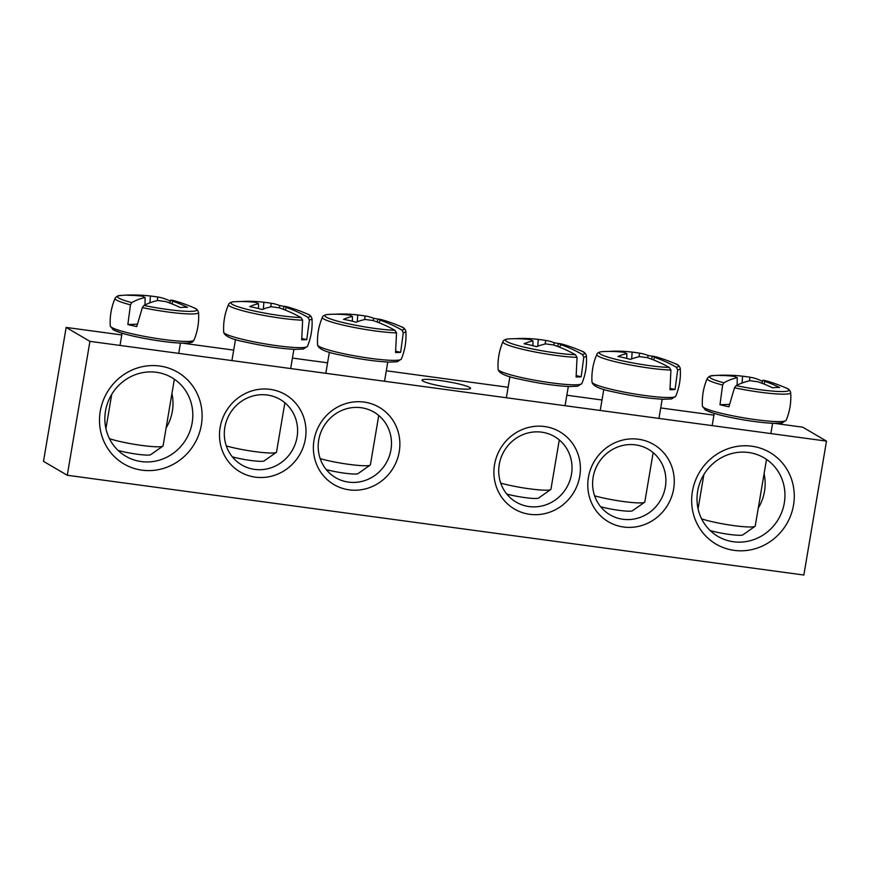 <?xml version="1.0" encoding="UTF-8"?>
<svg xmlns="http://www.w3.org/2000/svg" width="870" height="870" viewBox="0 0 870 870"><rect width="100%" height="100%" fill="white"/><g stroke="black" fill="none" stroke-linecap="round" stroke-linejoin="round"><path stroke-width="1.3" d="M224.851 427.311A37.965 36.192 -59.6 0 1 280.151 399.45A37.965 36.192 -59.6 0 1 297.062 437.099A37.965 36.192 -59.6 0 1 241.762 464.961A37.965 36.192 -59.6 0 1 224.851 427.311M220.132 427.474A44.794 42.706 120.4 0 0 277.617 474.15A44.794 42.706 120.4 0 0 290.471 398.123A44.794 42.706 120.4 0 0 220.132 427.474M232.692 457.272A37.965 36.192 120.4 0 0 235.672 457.707M826.5 441.112L89.925 341.355L67.273 475.27L803.847 575.026L826.5 441.112L802.727 427.181L774.626 423.375M314.016 440.198A44.794 42.706 120.4 0 0 371.49 486.863A44.794 42.706 120.4 0 0 384.355 410.836A44.794 42.706 120.4 0 0 314.016 440.198M579.757 476.184A44.794 42.706 120.4 0 0 522.283 429.519A44.794 42.706 120.4 0 0 509.418 505.546A44.794 42.706 120.4 0 0 579.757 476.184M793.516 505.133A53.157 50.667 120.4 0 0 725.319 449.757A53.157 50.667 120.4 0 0 710.061 539.965A53.157 50.667 120.4 0 0 793.516 505.133M201.361 424.941A53.157 50.667 120.4 0 0 133.164 369.565A53.157 50.667 120.4 0 0 117.907 459.773A53.157 50.667 120.4 0 0 201.361 424.941M673.641 488.896A44.794 42.706 120.4 0 0 616.156 442.232A44.794 42.706 120.4 0 0 603.301 518.259A44.794 42.706 120.4 0 0 673.641 488.896M67.273 475.27L43.5 461.339L66.153 327.424L121.778 334.95M182.482 343.171L233.704 350.11M292.429 358.07L327.588 362.823M386.302 370.783L508.113 387.28M566.838 395.23L601.996 399.993M660.721 407.943L713.922 415.153M318.724 440.024A37.965 36.192 -59.6 0 1 374.035 412.162A37.965 36.192 -59.6 0 1 390.945 449.812A37.965 36.192 -59.6 0 1 335.635 477.673A37.965 36.192 -59.6 0 1 318.724 440.024M326.565 469.996A37.965 36.192 120.4 0 0 329.545 470.42M665.354 486.972A37.965 36.192 -59.6 0 1 610.055 514.833A37.965 36.192 -59.6 0 1 593.144 477.195A37.965 36.192 -59.6 0 1 648.444 449.322A37.965 36.192 -59.6 0 1 665.354 486.972M600.985 507.156A37.965 36.192 120.4 0 0 603.965 507.58M422.918 381.093A24.621 2.751 -170.4 0 1 422.048 380.157A24.621 2.751 -170.4 0 1 446.788 381.549A24.621 2.751 -170.4 0 1 470.594 388.368A24.621 2.751 -170.4 0 1 449.333 387.541A24.621 2.751 -170.4 0 1 422.918 381.093M571.481 474.259A37.965 36.192 -59.6 0 1 516.171 502.12A37.965 36.192 -59.6 0 1 499.26 464.482A37.965 36.192 -59.6 0 1 554.571 436.609A37.965 36.192 -59.6 0 1 571.481 474.259M507.101 494.443A37.965 36.192 120.4 0 0 510.081 494.867M166.126 427.888A45.555 43.424 120.4 0 0 171.923 393.588M192.161 422.798A45.555 43.424 -59.6 0 1 125.791 456.239A45.555 43.424 -59.6 0 1 105.498 411.064A45.555 43.424 -59.6 0 1 171.868 377.623A45.555 43.424 -59.6 0 1 192.161 422.798M784.305 502.99A45.555 43.424 -59.6 0 1 717.946 536.431A45.555 43.424 -59.6 0 1 697.653 491.256A45.555 43.424 -59.6 0 1 764.012 457.816A45.555 43.424 -59.6 0 1 784.305 502.99M758.27 508.08A45.555 43.424 120.4 0 0 764.077 473.78M66.153 327.424L89.925 341.355M142.343 307.599A42.336 4.731 9.6 0 0 198.534 312.439C197.86 309.959 196.218 308.361 193.597 307.643L193.597 307.643A40.183 4.491 -170.4 0 1 186.06 311.286A40.183 4.491 -170.4 0 1 143.952 305.435L142.343 307.599L136.753 326.598A43.794 4.894 -170.4 0 1 132.142 325.565A43.794 4.894 -170.4 0 1 127.836 324.532L130.467 304.848L131.751 302.597A40.183 4.491 -170.4 0 1 121.321 295.419L121.321 295.419C118.614 295.234 116.536 296.202 115.079 298.323A42.336 4.731 9.6 0 0 130.467 304.848M131.751 302.597A151.761 73.341 -82.6 0 1 145.116 297.496A15.051 1.686 -170.4 0 1 143.082 296.3A151.761 130.446 -101.6 0 0 127.509 295.3A150.814 72.884 -82.6 0 1 132.175 294.974A150.814 72.884 -82.6 0 1 134.632 295.05A151.761 133.404 98.3 0 1 142.81 295.3A151.761 133.404 98.3 0 1 150.423 296.05A15.051 1.686 -170.4 0 1 157.84 297.051A151.761 73.341 -82.6 0 1 158.895 297.214A151.761 73.341 -82.6 0 1 170.302 301.227M157.84 297.051L157.242 300.65M193.597 307.643A151.858 151.858 0 0 0 175.403 301.053A151.761 70.383 108.7 0 0 170.737 300.052A15.051 1.686 -170.4 0 1 172.771 301.237A151.761 133.404 98.3 0 1 187.485 307.338A150.814 69.948 108.7 0 0 180.362 307.578A151.761 130.446 -101.6 0 0 165.43 301.498A15.051 1.686 -170.4 0 1 158.014 300.498A151.761 70.383 108.7 0 0 143.952 305.435M169.759 303.043L170.737 300.052M174.359 379.211L163.092 445.821A29.613 3.306 -170.4 0 1 162.842 446.158A29.613 3.306 -170.4 0 1 159.264 446.778A29.613 3.306 -170.4 0 1 109.446 438.643M118.026 450.366A18.988 2.121 9.6 0 0 148.4 455.086A18.988 2.121 9.6 0 0 150.684 454.684L162.842 446.158M144.996 304.924L145.116 297.496M172.771 301.237L171.847 303.837M149.912 302.825L150.423 296.05M137.286 324.195L127.836 324.532M734.497 387.803A42.336 4.731 9.6 0 0 790.689 392.642C790.014 390.151 788.372 388.553 785.751 387.835L785.751 387.835A40.183 4.491 -170.4 0 1 778.215 391.478A40.183 4.491 -170.4 0 1 736.107 385.627L734.497 387.803L728.908 406.79A43.794 4.894 -170.4 0 1 719.99 404.724L722.622 385.04L723.905 382.789A40.183 4.491 -170.4 0 1 713.476 375.612L713.476 375.612C710.768 375.427 708.691 376.395 707.234 378.526A42.336 4.731 9.6 0 0 722.622 385.04M785.751 387.835A151.858 151.858 0 0 0 767.557 381.245A151.761 70.383 108.7 0 0 762.892 380.244A15.051 1.686 -170.4 0 1 764.926 381.441A151.761 133.404 98.3 0 1 779.64 387.531A150.814 69.948 108.7 0 0 772.516 387.781A151.761 130.446 -101.6 0 0 757.574 381.691A15.051 1.686 -170.4 0 1 750.168 380.69A151.761 70.383 108.7 0 0 736.107 385.627M723.905 382.789A151.761 73.341 -82.6 0 1 737.271 377.689A15.051 1.686 -170.4 0 1 735.237 376.503A151.761 130.446 -101.6 0 0 719.653 375.492A150.814 72.884 -82.6 0 1 724.329 375.177A150.814 72.884 -82.6 0 1 726.787 375.242A151.761 133.404 98.3 0 1 734.954 375.492A151.761 133.404 98.3 0 1 742.578 376.242A15.051 1.686 -170.4 0 1 749.994 377.243A151.761 73.341 -82.6 0 1 751.049 377.417A151.761 73.341 -82.6 0 1 762.457 381.419M729.441 404.398L719.99 404.724M737.151 385.127L737.271 377.689M766.514 459.403L755.236 526.024A29.613 3.306 -170.4 0 1 754.997 526.35A29.613 3.306 -170.4 0 1 732.518 525.437A29.613 3.306 -170.4 0 1 701.601 518.835M710.181 530.559A18.988 2.121 9.6 0 0 729.691 534.463A18.988 2.121 9.6 0 0 742.839 534.876L754.997 526.35M742.066 383.017L742.578 376.242M749.994 377.243L749.396 380.842M761.913 383.235L762.892 380.244M764.926 381.441L764.001 384.04M583.813 357.102A42.336 4.731 9.6 0 0 586.391 355.841C585.717 353.351 584.074 351.752 581.454 351.034L581.454 351.034A40.183 4.491 -170.4 0 1 582.378 354.492L583.813 357.102L581.182 376.786A43.794 4.894 -170.4 0 1 576.103 376.971L577.049 357.342L575.429 354.732A40.183 4.491 -170.4 0 1 525.393 347.424A40.183 4.491 -170.4 0 1 507.645 338.985L507.449 339.006C504.785 339.507 503.284 340.42 502.936 341.725A42.336 4.731 9.6 0 0 529.776 350.914A42.336 4.731 9.6 0 0 577.049 357.342M581.454 351.034A151.858 151.858 0 0 0 563.26 344.444A151.761 70.383 108.7 0 0 558.594 343.443A15.051 1.686 -170.4 0 1 560.628 344.64A151.761 133.404 98.3 0 1 582.378 354.492M560.628 344.64L559.693 347.239M581.182 376.786L576.342 375.666M515.279 338.691A151.761 133.404 98.3 0 1 530.667 338.691A151.761 133.404 98.3 0 1 538.28 339.441A15.051 1.686 -170.4 0 1 545.697 340.442A151.761 73.341 -82.6 0 1 546.751 340.616A151.761 73.341 -82.6 0 1 554.146 342.736A150.814 132.577 98.3 0 1 558.551 343.585M575.429 354.732A151.761 130.446 -101.6 0 0 553.276 344.89A15.051 1.686 -170.4 0 1 545.871 343.889A151.761 70.383 108.7 0 0 536.551 346.695A150.814 129.641 -101.6 0 0 524.044 343.78A151.761 73.341 -82.6 0 1 532.962 340.888A15.051 1.686 -170.4 0 1 530.939 339.702A151.761 130.446 -101.6 0 0 507.645 338.985M559.279 439.937L550.938 489.223A29.613 3.306 -170.4 0 1 550.699 489.549A29.613 3.306 -170.4 0 1 507.297 484.786A29.613 3.306 -170.4 0 1 500.728 483.1M506.742 494.008A18.988 2.121 9.6 0 0 510.723 495.019A18.988 2.121 9.6 0 0 538.541 498.075L550.699 489.549M532.886 345.694L532.962 340.888M537.769 346.216L538.28 339.441M545.697 340.442L545.098 344.052M557.616 346.434L558.594 343.443M554.146 342.736L553.831 345.075M677.686 369.826A42.336 4.731 9.6 0 0 680.264 368.554C679.59 366.063 677.947 364.465 675.327 363.747L675.327 363.747A40.183 4.491 -170.4 0 1 676.251 367.205L677.686 369.826L675.055 389.51A43.794 4.894 -170.4 0 1 669.976 389.684L670.922 370.054L669.302 367.455A40.183 4.491 -170.4 0 1 619.277 360.137A40.183 4.491 -170.4 0 1 601.518 351.697L601.322 351.719C598.658 352.219 597.157 353.133 596.82 354.438A42.336 4.731 9.6 0 0 623.649 363.627A42.336 4.731 9.6 0 0 670.922 370.054M657.154 357.168A151.761 70.383 108.7 0 0 652.467 356.156A15.051 1.686 -170.4 0 1 654.501 357.353A151.761 133.404 98.3 0 1 676.251 367.205M654.501 357.353L653.577 359.952M675.055 389.51L670.226 388.379M609.163 351.404A151.761 133.404 98.3 0 1 624.54 351.404A151.761 133.404 98.3 0 1 632.164 352.154A15.051 1.686 -170.4 0 1 639.57 353.155A151.761 73.341 -82.6 0 1 640.635 353.329A151.761 73.341 -82.6 0 1 648.019 355.449A150.814 132.577 98.3 0 1 652.424 356.308M669.302 367.455A151.761 130.446 -101.6 0 0 647.16 357.603A15.051 1.686 -170.4 0 1 639.744 356.602A151.761 70.383 108.7 0 0 630.435 359.408A150.814 129.641 -101.6 0 0 617.918 356.493A151.761 73.341 -82.6 0 1 626.846 353.601A15.051 1.686 -170.4 0 1 624.812 352.415A151.761 130.446 -101.6 0 0 601.518 351.697M653.152 452.65L644.822 501.936A29.613 3.306 -170.4 0 1 644.572 502.273A29.613 3.306 -170.4 0 1 601.17 497.499A29.613 3.306 -170.4 0 1 594.612 495.813M600.626 506.721A18.988 2.121 9.6 0 0 604.596 507.732A18.988 2.121 9.6 0 0 632.414 510.788L644.572 502.273M626.77 358.407L626.846 353.601M631.642 358.929L632.164 352.154M639.57 353.155L638.971 356.765M651.5 359.147L652.467 356.156M648.019 355.449L647.704 357.787M403.278 332.655A42.336 4.731 9.6 0 0 405.855 331.383C405.181 328.903 403.539 327.305 400.918 326.587L400.918 326.587A40.183 4.491 -170.4 0 1 401.842 330.045L403.278 332.655L400.646 352.339A43.794 4.894 -170.4 0 1 395.567 352.524L396.513 332.895L394.893 330.285A40.183 4.491 -170.4 0 1 344.857 322.977A40.183 4.491 -170.4 0 1 327.109 314.527L326.913 314.559C324.249 315.06 322.748 315.962 322.4 317.278A42.336 4.731 9.6 0 0 349.24 326.457A42.336 4.731 9.6 0 0 396.513 332.895M400.918 326.587A151.858 151.858 0 0 0 382.724 319.997A151.761 70.383 108.7 0 0 378.058 318.996A15.051 1.686 -170.4 0 1 380.092 320.182A151.761 133.404 98.3 0 1 401.842 330.045M380.092 320.182L379.168 322.792M400.646 352.339L395.806 351.219M334.743 314.244A151.761 133.404 98.3 0 1 350.131 314.244A151.761 133.404 98.3 0 1 357.744 314.994A15.051 1.686 -170.4 0 1 365.161 315.995A151.761 73.341 -82.6 0 1 366.216 316.169A151.761 73.341 -82.6 0 1 373.611 318.279A150.814 132.577 98.3 0 1 378.015 319.138M394.893 330.285A151.761 130.446 -101.6 0 0 372.741 320.443A15.051 1.686 -170.4 0 1 365.335 319.442A151.761 70.383 108.7 0 0 356.026 322.237A150.814 129.641 -101.6 0 0 343.509 319.333A151.761 73.341 -82.6 0 1 352.437 316.441A15.051 1.686 -170.4 0 1 350.403 315.244A151.761 130.446 -101.6 0 0 327.109 314.527M378.744 415.479L370.402 464.765A29.613 3.306 -170.4 0 1 370.163 465.102A29.613 3.306 -170.4 0 1 326.761 460.339A29.613 3.306 -170.4 0 1 320.193 458.653M326.217 469.561A18.988 2.121 9.6 0 0 330.187 470.572A18.988 2.121 9.6 0 0 358.005 473.628L370.163 465.102M352.35 321.237L352.437 316.441M357.233 321.769L357.744 314.994M365.161 315.995L364.563 319.594M377.08 321.987L378.058 318.996M373.611 318.279L373.295 320.628M309.394 319.942A42.336 4.731 9.6 0 0 311.971 318.67C311.308 316.191 309.655 314.592 307.045 313.874L307.045 313.874A40.183 4.491 -170.4 0 1 307.958 317.332L309.394 319.942L306.773 339.626A43.794 4.894 -170.4 0 1 301.694 339.8L302.64 320.182L301.009 317.572A40.183 4.491 -170.4 0 1 250.984 310.264A40.183 4.491 -170.4 0 1 233.225 301.814L233.029 301.836C230.376 302.347 228.875 303.249 228.527 304.554A42.336 4.731 9.6 0 0 255.367 313.744A42.336 4.731 9.6 0 0 302.64 320.182M307.045 313.874A151.858 151.858 0 0 0 288.84 307.284A151.761 70.383 108.7 0 0 284.185 306.283A15.051 1.686 -170.4 0 1 286.219 307.469A151.761 133.404 98.3 0 1 307.958 317.332M286.219 307.469L285.284 310.068M306.773 339.626L301.933 338.506M240.87 301.531A151.761 133.404 98.3 0 1 256.248 301.531A151.761 133.404 98.3 0 1 263.871 302.281A15.051 1.686 -170.4 0 1 271.277 303.282A151.761 73.341 -82.6 0 1 272.343 303.445A151.761 73.341 -82.6 0 1 279.727 305.566A150.814 132.577 98.3 0 1 284.131 306.425M301.009 317.572A151.761 130.446 -101.6 0 0 278.868 307.73A15.051 1.686 -170.4 0 1 271.462 306.729A151.761 70.383 108.7 0 0 262.142 309.524A150.814 129.641 -101.6 0 0 249.636 306.621A151.761 73.341 -82.6 0 1 258.553 303.728A15.051 1.686 -170.4 0 1 256.519 302.532A151.761 130.446 -101.6 0 0 233.225 301.814M284.871 402.767L276.529 452.052A29.613 3.306 -170.4 0 1 276.279 452.389A29.613 3.306 -170.4 0 1 232.877 447.615A29.613 3.306 -170.4 0 1 226.32 445.94M232.333 456.848A18.988 2.121 9.6 0 0 236.303 457.859A18.988 2.121 9.6 0 0 264.132 460.915L276.279 452.389M258.477 308.524L258.553 303.728M263.349 309.057L263.871 302.281M271.277 303.282L270.679 306.882M283.207 309.274L284.185 306.283M279.727 305.566L279.422 307.915M188.551 341.399A42.478 4.752 -170.4 0 1 131.413 333.656A42.478 4.752 -170.4 0 1 110.262 325.978L113.241 329.85L121.039 332.916C128.999 335.331 139.08 337.582 151.304 339.659C166.442 342.16 178.078 343.324 186.234 343.171C194.021 342.356 192.063 342.193 193.999 340.137A42.478 4.752 -170.4 0 1 188.551 341.399M113.154 328.186A39.52 4.415 9.6 0 0 139.233 337.386A39.52 4.415 9.6 0 0 185.625 343.106M786.154 420.33A42.478 4.752 -170.4 0 1 743.513 417.807A42.478 4.752 -170.4 0 1 702.416 406.17L705.429 410.064L713.737 413.272C721.502 415.599 731.224 417.752 742.893 419.764C755.116 421.809 765.382 423.005 773.691 423.342L782.054 423.016L786.154 420.33C789.829 411.456 791.341 402.223 790.689 392.642M705.309 408.378A39.52 4.415 9.6 0 0 743.176 419.786A39.52 4.415 9.6 0 0 782.695 421.461M519.27 377.047A42.478 4.752 -170.4 0 1 498.108 369.369C498.967 373.317 506.307 376.623 520.14 379.287C538.476 383.376 554.886 385.791 569.393 386.541L577.756 386.215L581.856 383.529A42.478 4.752 -170.4 0 1 519.27 377.047M613.154 389.76A42.478 4.752 -170.4 0 1 591.991 382.082C592.84 386.03 600.191 389.336 614.024 392C632.349 396.089 648.77 398.503 663.266 399.254L671.64 398.928L675.729 396.241A42.478 4.752 -170.4 0 1 613.154 389.76M338.734 352.6A42.478 4.752 -170.4 0 1 317.583 344.922C318.431 348.87 325.772 352.176 339.604 354.84C357.94 358.918 374.35 361.344 388.857 362.094L397.231 361.768L401.32 359.082A42.478 4.752 -170.4 0 1 338.734 352.6M244.861 339.887A42.478 4.752 -170.4 0 1 223.699 332.209C224.558 336.157 231.898 339.463 245.731 342.127C264.056 346.206 280.477 348.62 294.974 349.381L303.347 349.044L307.436 346.369A42.478 4.752 -170.4 0 1 244.861 339.887M198.534 312.439C199.186 322.03 197.675 331.263 193.999 340.137M115.079 298.323C111.316 307.164 109.707 316.375 110.262 325.978M158.905 297.225A151.858 151.858 0 0 0 142.8 295.3M132.153 294.974A151.858 151.858 0 0 0 121.321 295.419M122.061 333.232L120.006 345.423M111.73 394.36L105.922 428.66M180.46 343.106L178.72 353.383M707.234 378.526C703.46 387.357 701.851 396.579 702.416 406.17M751.06 377.417A151.858 151.858 0 0 0 734.943 375.492M724.308 375.177A151.858 151.858 0 0 0 713.476 375.612M714.216 413.424L712.149 425.626M703.873 474.563L698.077 508.852M772.614 423.298L770.874 433.575M502.936 341.725C499.162 350.556 497.553 359.778 498.108 369.369M586.391 355.841C587.043 365.422 585.532 374.655 581.856 383.529M546.762 340.616A151.858 151.858 0 0 0 530.656 338.691M509.918 376.623L506.351 397.753M568.317 386.497L565.065 405.703M596.82 354.438C593.046 363.279 591.437 372.49 591.991 382.082M680.264 368.554C680.916 378.135 679.405 387.367 675.729 396.241M675.327 363.747A151.858 151.858 0 0 0 657.133 357.157M640.635 353.329A151.858 151.858 0 0 0 624.529 351.404M603.802 389.336L600.224 410.466M662.19 399.21L658.949 418.416M322.4 317.278C318.627 326.109 317.017 335.331 317.583 344.922M405.855 331.383C406.507 340.975 404.996 350.208 401.32 359.082M366.226 316.169A151.858 151.858 0 0 0 350.121 314.244M329.382 352.176L325.815 373.295M387.781 362.05L384.529 381.256M228.527 304.554C224.754 313.396 223.144 322.607 223.699 332.209M311.971 318.67C312.635 328.262 311.123 337.495 307.436 346.369M272.353 303.456A151.858 151.858 0 0 0 256.237 301.531M235.509 339.463L231.931 360.582M293.908 349.338L290.656 368.543"/></g></svg>

